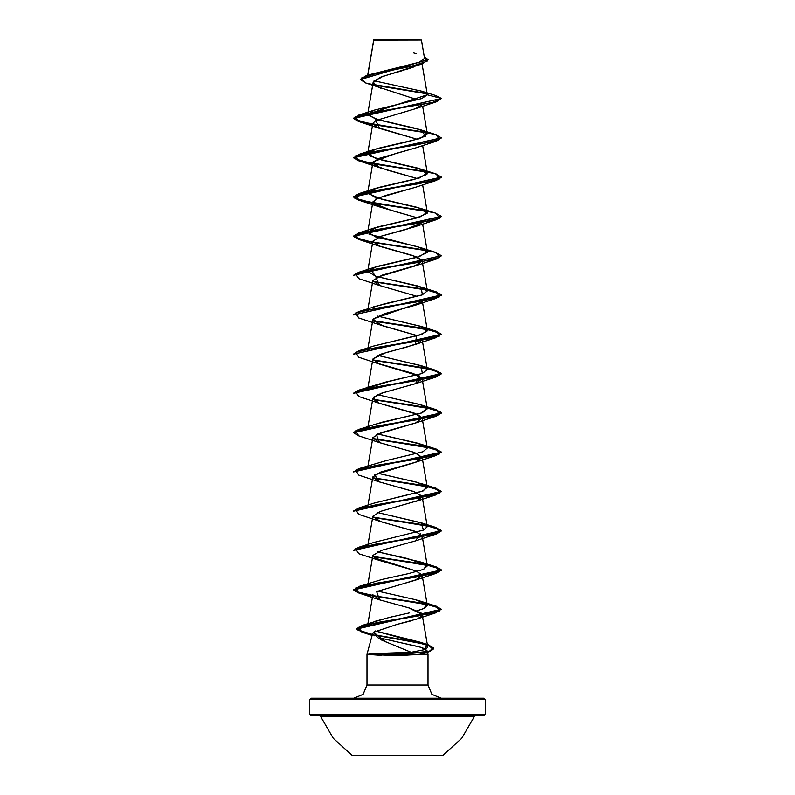 <?xml version="1.0" encoding="UTF-8"?>
<svg xmlns="http://www.w3.org/2000/svg" width="795" height="795" viewBox="0 0 795 795"><rect width="100%" height="100%" fill="white"/><g stroke="black" fill="none" stroke-linecap="round" stroke-linejoin="round"><path stroke-width="1.19" d="M351.986 755.25L443.014 755.25L461.647 738.326L474.317 716.583L320.683 716.583L333.353 738.326L351.986 755.25L333.353 738.326L320.683 716.583L319.461 715.748L320.683 716.583L474.317 716.583L461.647 738.326L443.014 755.25L351.986 755.25M361.029 715.748L483.976 715.748L485.288 714.427L309.712 714.427L311.024 715.748L309.712 714.427L485.288 714.427L485.288 699.501L483.976 698.189L311.024 698.189L309.712 699.501L485.288 699.501L309.712 699.501L309.712 714.427L309.712 699.501L311.024 698.189L483.976 698.189L485.288 699.501L485.288 714.427L483.976 715.748L434.815 715.748M373.71 40.128L421.439 40.078L373.889 39.75L421.439 40.078L373.71 40.128L367.757 75.127L373.69 40.118M411.085 652.317L425.315 649.535L411.085 652.317L373.471 653.629L411.085 652.317L381.809 640.164L377.754 637.58L373.551 632.224L372.607 633.446L367.022 654.285L367.022 685.022L427.978 685.022L431.834 694.333L441.146 698.189L431.834 694.333L427.978 685.022L427.978 654.285L390.991 655.587M399.259 642.41L418.508 646.613L424.55 648.65L427.004 650.658L427.978 654.285L427.978 685.022L367.022 685.022L363.166 694.333L353.854 698.189L363.166 694.333L367.022 685.022L367.022 654.285L368.791 654.285L367.022 654.285M386.936 642.728L373.551 632.224L372.607 633.446L374.226 635.761M381.501 655.338L368.791 654.454L399.13 655.656L399.11 652.824L399.378 654.126L427.601 651.811L433.086 649.485L428.316 644.844L374.892 634.877L414.274 641.585L428.584 644.934L433.752 648.283L429.727 651.204L399.378 654.454L429.727 651.532L433.752 648.611L428.624 645.272L414.434 641.943L375.22 635.265L421.996 643.493L433.285 647.607L429.141 651.721L399.378 654.454L399.13 655.656L419.601 654.285L423.695 653.381L427.004 650.658L425.404 652.715L419.601 654.285L427.978 654.285L427.004 650.658L420.953 647.319L379.97 638.027M368.791 654.454L399.378 654.454L368.791 654.454M416.868 65.627L416.024 66.015M414.205 66.76L411.562 67.734M410.329 68.151L404.874 69.851M403.294 70.308L382.932 76.32L373.123 82.332L377.337 86.725L417.802 99.892L365.442 82.859L361.268 78.089L376.79 73.309L422.473 63.769L428.068 59.824M415.805 108.587L375.806 120.522L372.825 123.364L377.128 127.389L417.375 139.304L379.553 128.363L375.806 120.522L415.447 108.726L421.877 104.98M415.815 147.87L395.622 153.574L373.173 161.832L372.825 162.647L375.031 165.599L387.384 170.1L417.375 178.587L379.553 167.656L373.054 162.041L379.613 158.165L415.447 148.009L436.256 141.182L376.89 151.01L355.524 155.919L358.744 160.829L426.835 172.167L373.113 163.909M415.636 187.222L377.565 198.263L372.825 201.93L367.688 232.031L377.168 227.112L419.343 217.293L427.312 212.384L417.832 207.475L375.657 197.647L367.688 192.738L377.168 187.829L419.343 178.01L427.312 173.101L417.832 168.182L375.657 158.364L367.688 153.455L377.168 148.546L419.343 138.718L427.312 133.808L417.832 128.899L375.657 119.081L367.688 114.172L427.332 94.754L421.887 91.266L374.008 80.802L421.42 91.107L427.322 94.545L422.075 63.898M373.094 203.152L391.587 210.516L417.375 217.87L379.553 206.939L373.094 203.152L375.628 199.187L386.658 195.222L415.447 187.292L436.256 180.475L376.89 190.293L355.524 195.202L358.744 200.111L426.835 211.46L373.113 203.202M422.066 222.481L406.454 229.348L381.103 236.214L372.825 241.223L378.062 245.655L412.734 255.473L422.175 260.869L417.663 264.983L382.077 275.179L372.825 280.506L379.245 285.395L417.375 296.446L379.553 285.514L376.055 277.534L415.447 265.868L422.075 260.512L416.809 256.924L379.553 246.221L372.835 241.223L381.103 236.214L415.447 226.585L422.066 222.481M373.799 346.034L422.205 334.188L427.312 330.243L422.175 300.152L421.052 302.329L373.262 318.855L372.825 319.799L382.763 325.89L417.375 335.738M368.582 387.841L389.162 381.352L422.334 373.431L427.312 369.536L422.175 339.435L419.174 342.834L406.354 347.236L385.674 352.652L372.825 359.082L378.201 363.563L413.499 373.58L422.175 378.728L415.706 383.637L380.815 393.455L372.825 398.365L379.295 403.284L414.185 413.102L422.175 418.011L415.706 422.92L380.815 432.748L372.825 437.657L379.295 442.567L414.185 452.385L422.175 457.304L415.706 462.213L380.815 472.031L372.825 476.94L379.295 481.85L414.185 491.678L422.175 496.587L417.753 500.661L415 501.754M368.015 544.366L372.825 516.223L380.507 521.58L415.417 531.398L422.175 535.87L421.877 537.132M374.127 557.832L416.163 570.969L422.175 575.163L417.772 579.227L402.29 584.027M367.777 624.333L372.825 594.799L379.613 599.827L408.511 607.787L422.175 614.446L421.35 616.354L421.38 613.104L409.584 608.086L379.553 599.808L376.582 591.569L415.447 580.161L422.145 575.033L416.014 570.909L379.553 560.525L372.855 555.387L381.868 550.249L415.447 540.878L420.366 533.723M410.955 620.895L397.103 624.383L415.835 619.305M374.693 631.29L374.117 631.697M425.315 649.535L427.66 647.299L426.468 645.023L375.29 630.932L420.803 642.34L426.468 645.023L425.315 649.535M374.038 621.551L392.134 616.771M409.177 612.895L388.914 617.506L361.904 625.516L418.945 615.857L439.635 611.017L436.256 606.188L376.9 596.369L355.524 591.46L358.744 586.541L418.11 576.723L439.476 571.814L436.256 566.905L372.934 556.42L418.1 563.188L435.123 566.577L441.394 569.955L353.606 589.602L358.664 592.633L372.686 595.664M417.812 610.61L424.053 608.443L427.312 605.253L426.607 604.091L415.626 599.738L377.635 591.092L415.626 599.738L421.002 601.328L426.607 604.091L424.053 608.443L415.835 611.166M423.278 569.488L427.312 565.97L426.726 564.927L406.881 558.368L377.635 551.809L421.002 562.035L426.726 564.927L423.775 569.28L408.6 573.622L381.988 579.426L358.744 586.541M423.497 530.116L427.312 526.678L422.125 523.15L377.635 512.527L421.002 522.752L423.497 530.116L373.998 542.399L358.744 547.258L418.11 537.43L439.476 532.521L436.256 527.612L372.934 517.138L418.1 523.905L435.123 527.284L441.394 530.672L353.616 550.478L358.744 547.258M373.64 503.235L422.165 491.35L427.312 487.395L418.379 482.644L377.625 473.234L416.978 482.247L426.935 486.6L423.198 490.942L373.998 503.106L358.744 507.975L418.1 498.147L439.476 493.238L436.266 488.329L372.934 477.845L418.091 484.612L435.113 488.001L441.394 491.38L353.616 511.185L358.744 507.975M417.375 532.163L379.553 521.232L372.815 516.323L380.537 511.414L417.753 500.661L421.956 495.981L413.092 491.3L379.543 481.949L374.654 474.774L415.447 462.302L422.185 457.393L414.453 452.484L379.553 442.656L376.323 434.547L415.447 423.019L422.175 418.011L427.322 448.102L417.405 443.073L377.635 433.951L421.002 444.176L427.303 448.042L422.91 451.779L386.628 460.484L358.734 468.682L418.1 458.864L439.476 453.955L436.266 449.046L372.934 438.562L418.091 445.329L435.113 448.708L441.394 452.097L353.616 471.902L358.734 468.682M373.62 424.659L422.165 412.784L427.312 408.819L420.078 404.585L377.625 394.668L421.002 404.894L427.104 408.252L421.251 413.112L382.415 422.175L358.744 429.399L418.1 419.571L439.476 414.662L436.256 409.753L372.934 399.269L418.1 406.046L435.123 409.425L441.394 412.814L353.606 432.45L358.744 429.399M427.312 369.536L422.095 365.988L377.635 355.375L421.002 365.611L422.334 373.431L385.625 382.137L358.744 390.106L418.11 380.288L439.476 375.379L436.256 370.47L372.934 359.986L418.1 366.753L435.123 370.142L441.394 373.521L353.616 393.336L358.744 390.106M427.312 330.243L422.095 326.705L377.625 316.092L421.002 326.318L426.965 331.455L419.144 335.212L373.998 345.964L358.744 350.824L418.11 341.005L439.476 336.096L436.256 331.177L372.934 320.703L418.091 327.47L435.123 330.849L441.394 334.238L353.606 354.202L441.394 334.566L435.143 331.187L418.19 327.808L373.113 321.061L426.945 329.339L440.738 333.483L436.256 337.617L376.89 347.445L355.524 352.354L358.744 357.263L379.553 364.09L372.815 359.181L380.537 354.262L415.447 344.444L416.52 335.381L379.553 324.797L373.183 318.964L384.363 313.747L415.447 305.151L421.052 302.329L422.066 301.057M373.72 306.771L422.185 294.915L427.312 290.96L417.832 286.051L375.657 276.223L367.688 271.314L377.168 266.404L419.343 256.576L427.312 251.667L417.832 246.758L375.657 236.94L367.688 232.031M370.41 74.442L419.134 62.338L424.56 58.303L421.439 40.078L416.858 40.068M422.473 63.769L379.911 77.443L373.103 82.779L380.537 88.106M360.234 79.56L428.078 59.665L360.234 79.56L366.336 83.137L383.12 86.705L426.985 93.86L374.723 85.145M373.61 40.694L373.65 40.048L373.61 40.694M372.626 124.547L358.644 121.516L353.606 118.485L441.394 98.52L435.958 95.638L441.394 98.52L427.332 94.754L421.797 98.62L373.998 110.247L367.847 115.076L378.579 119.916L421.002 129.883L425.643 136.154L410.25 141.093L373.998 149.53L369.665 151.378L369.258 155.731L381.998 160.083L421.002 169.176L426.905 174.393L414.434 179.372L373.998 188.822L367.747 193.433L381.62 199.277L421.002 208.459L427.114 213.368L415.874 218.277L373.998 228.105L368.979 234.118L421.002 247.742L427.183 252.542L416.739 257.341L373.998 267.388L370.192 268.948L375.647 276.223L421.002 287.035L422.423 294.826L384.71 303.769L358.734 311.541L418.091 301.722L439.476 296.803L436.266 291.894L421.002 287.035M426.577 93.452L374.216 84.717L426.577 93.452M428.078 59.665L424.242 56.475L427.094 61.245L412.834 66.015L366.406 75.555L360.254 79.391M373.6 40.306L367.638 75.167M366.406 75.555L419.382 62.248M416.053 53.623L413.499 52.877M373.551 632.224L397.103 624.383M418.607 618.132L421.35 616.354M422.175 418.021L417.494 414.354L379.553 403.373L375.329 401.485L373.6 397.053L383.419 392.611L415.447 383.727L419.561 376.085L379.553 364.09M426.408 132.477L370.241 123.791L354.53 119.449L358.734 115.106L432.092 102.664L441.394 98.52L436.256 101.899L376.9 111.717L355.524 116.627L358.744 121.546L426.835 132.884L373.113 124.626M372.626 163.83L358.644 160.799L353.606 157.768L441.384 137.962L436.256 141.182M372.626 203.113L358.654 200.092L353.606 197.061L441.384 177.255L436.256 180.475M372.626 242.405L358.654 239.375L353.606 236.353L441.384 216.538L436.266 219.758L376.9 229.576L355.524 234.485L358.734 239.404L379.553 246.221M373.113 242.485L426.835 250.743L373.113 242.485M372.934 242.127L418.1 248.895L435.123 252.283L441.394 255.662L353.606 275.309L441.384 255.831L436.266 259.041L376.9 268.869L355.524 273.778L358.744 278.687L379.553 285.514M426.418 289.628L372.934 281.41L418.091 288.178L435.113 291.566L441.394 294.945L353.606 314.919L441.394 295.273L435.143 291.904L418.19 288.525L373.113 281.768L426.945 290.056L440.738 294.19L436.256 298.334L376.89 308.152L355.524 313.061L358.744 317.98L379.553 324.797M353.606 393.167L441.394 373.849L435.153 370.48L418.2 367.101L373.123 360.344L426.945 368.622L440.738 372.766L436.256 376.909L376.9 386.728L355.524 391.637L358.734 396.546L379.553 403.373M373.113 399.637L426.935 407.915L440.738 412.048L436.266 416.192L376.9 426.011L355.524 430.92L358.734 435.839L353.606 432.778L441.394 413.142L435.153 409.763L418.2 406.384L373.113 399.637M353.606 471.733L441.394 452.425L435.143 449.046L418.19 445.667L373.123 438.92L426.945 447.197L440.738 451.341L436.256 455.475L376.89 465.304L355.524 470.213L358.744 475.122L379.543 481.949M353.606 511.026L441.394 491.708L435.143 488.329L418.19 484.96L373.113 478.202L426.945 486.49L440.738 490.624L436.256 494.768L376.89 504.587L355.524 509.496L358.744 514.415L379.553 521.232M353.606 550.319L441.394 531L435.153 527.622L418.2 524.243L373.123 517.495L426.945 525.773L440.738 529.917L436.256 534.051L376.9 543.869L355.524 548.788L358.734 553.698L379.553 560.525M372.626 595.982L358.654 592.951L353.606 589.93L441.394 570.283L435.153 566.905L418.2 563.536L373.123 556.778L426.935 565.056L440.738 569.2L436.266 573.334L376.909 583.162L355.524 588.071L358.734 592.981L379.553 599.808M362.46 632.353L356.776 628.994L441.394 609.566L435.153 606.197L418.2 602.819L373.123 596.071L426.945 604.349L440.738 608.483L436.256 612.627L377.446 622.485L358.078 627.414L362.441 632.353L372.08 635.394M427.332 94.754L441.394 98.52L353.606 118.157L358.664 121.188L372.686 124.229M372.934 124.268L418.091 131.036L435.113 134.415L441.394 137.803L353.606 157.45L358.664 160.481L372.686 163.512M372.934 163.551L418.091 170.319L435.123 173.708L441.394 177.086L353.606 196.733L358.664 199.764L372.686 202.795M372.934 202.844L418.1 209.612L435.123 212.99L441.394 216.379L353.606 236.026L358.664 239.056L372.686 242.087M353.606 275.309L358.734 272.248L418.1 262.429L439.476 257.52L436.256 252.611L421.002 247.742M372.934 595.703L418.1 602.471L435.123 605.86L441.394 609.238L356.776 628.666L360.93 631.528L372.348 634.39L357.631 629.958L361.904 625.516M368.582 309.265L368.165 309.672M370.609 347.306L368.165 348.965M368.582 584.275L368.174 584.683M369.387 623.668L368.721 624.135M353.616 354.043L358.744 350.824M353.616 314.75L358.734 311.541M426.418 250.336L370.231 241.65L354.53 237.308L358.744 232.965L418.11 223.147L439.476 218.227L436.256 213.318L421.002 208.459M426.418 211.053L370.231 202.367L354.53 198.025L358.744 193.672L418.11 183.854L439.476 178.945L436.256 174.035L421.002 169.176M426.418 171.76L370.241 163.074L354.53 158.732L358.734 154.389L418.1 144.571L439.476 139.662L436.266 134.752L421.002 129.883M399.378 654.126L368.751 654.126L399.378 654.126M373.471 653.629L370.778 653.878M311.024 715.748L483.976 715.748M475.539 715.748L474.317 716.583M373.123 82.332L367.688 114.172M422.602 106.222L427.312 133.808M372.825 123.364L367.688 153.455M422.602 145.505L427.312 173.101M372.825 162.647L367.688 192.738M422.602 184.798L427.312 212.384M422.602 224.081L427.312 251.667M372.825 241.223L367.688 271.314M422.175 260.869L427.312 290.96M372.825 280.506L368.015 308.649M372.825 319.799L368.015 347.932M372.825 359.082L368.015 387.225M422.175 378.728L427.312 408.819M372.825 398.365L368.015 426.508M372.825 437.657L368.015 465.8M422.175 457.304L427.312 487.395M372.825 476.94L368.015 505.083M422.175 496.587L427.312 526.678M422.175 535.87L427.312 565.97M372.825 555.516L368.015 583.659M422.175 575.163L427.312 605.253M422.175 614.446L427.68 646.683M435.978 95.648L421.887 91.266M423.695 653.381L429.141 651.721M415.447 580.161L436.266 573.334M415.447 540.878L436.256 534.051M415.447 501.585L436.256 494.768M415.447 462.302L436.256 455.475M379.553 442.656L358.734 435.839M415.447 423.019L436.266 416.192M415.447 383.727L436.256 376.909M415.447 344.444L436.256 337.617M415.447 305.151L436.256 298.334M415.447 265.868L436.266 259.041M415.447 226.585L436.266 219.758M379.553 206.939L358.744 200.111M379.553 167.656L358.744 160.829M379.553 128.363L358.744 121.546M415.447 108.726L436.256 101.899M436.256 612.627L415.447 619.454M373.998 110.247L358.734 115.106M373.998 149.53L358.734 154.389M373.998 188.822L358.744 193.672M373.998 228.105L358.744 232.965M373.998 267.388L358.734 272.248M421.002 326.318L436.256 331.177M421.002 365.611L436.256 370.47M421.002 404.894L436.256 409.753M421.002 444.176L436.266 449.046M421.002 483.469L436.266 488.329M421.002 522.752L436.256 527.612M421.002 562.035L436.256 566.905M421.002 601.328L436.256 606.188M420.803 642.34L428.316 644.844"/></g></svg>
